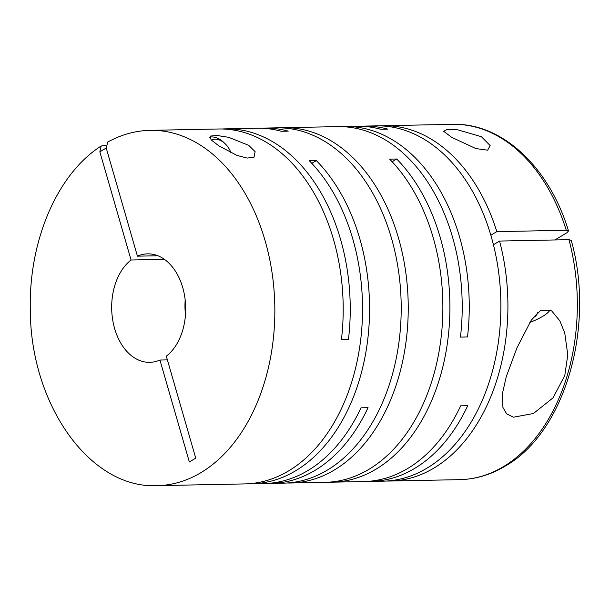 <?xml version="1.0" encoding="UTF-8"?>
<svg xmlns="http://www.w3.org/2000/svg" width="610" height="610" viewBox="0 0 610 610"><rect width="100%" height="100%" fill="white"/><g stroke="black" fill="none" stroke-linecap="round" stroke-linejoin="round"><path stroke-width="0.91" d="M218.914 145.904L237.008 155.42L247.149 158.074L254.05 157.166L255.125 151.676L248.666 145.317L228.697 137.319L217.015 135.481L210.122 136.099L211.075 139.835L218.914 145.904M248.362 483.768A177.685 121.184 88.9 0 0 251.884 483.776A177.685 121.184 88.9 0 0 295.85 470.645A177.685 121.184 88.9 0 0 369.004 325.976A177.685 121.184 88.9 0 0 316.346 160.598L309.3 160.735A177.685 121.184 88.9 0 1 361.966 326.114A177.685 121.184 88.9 0 1 288.804 470.79A177.685 121.184 88.9 0 1 244.846 483.913L157.166 485.651A177.685 121.184 -91.1 0 0 201.132 472.529A177.685 121.184 -91.1 0 0 272.045 272.655A177.685 121.184 -91.1 0 0 150.121 130.349L218.456 128.992A177.685 121.184 88.9 0 1 341.44 339.457L348.478 339.32A177.685 121.184 88.9 0 0 225.494 128.855L257.138 128.222A177.685 121.184 88.9 0 1 281.195 131.264L288.233 131.127A177.685 121.184 88.9 0 0 264.176 128.085L276.475 127.841A177.685 121.184 88.9 0 1 398.399 270.146A177.685 121.184 88.9 0 1 327.486 470.02A177.685 121.184 88.9 0 1 283.52 483.143L271.221 483.387A177.685 121.184 88.9 0 1 267.698 483.387M271.221 483.387A177.685 121.184 88.9 0 0 315.187 470.264A177.685 121.184 88.9 0 0 368.051 407.663L361.013 407.8A177.685 121.184 88.9 0 1 308.149 470.401A177.685 121.184 88.9 0 1 264.183 483.532L251.884 483.776M260.661 128.23A177.685 121.184 88.9 0 1 264.176 128.085M221.979 129A177.685 121.184 88.9 0 1 225.494 128.855M105.919 145.401L101.207 145.988L99.834 151.837L106.224 148.001L137.441 256.162L157.86 255.758M279.998 127.848A177.685 121.184 88.9 0 1 283.52 127.703A177.685 121.184 88.9 0 1 405.437 270.009A177.685 121.184 88.9 0 1 334.532 469.883A177.685 121.184 88.9 0 1 290.566 483.006A177.685 121.184 88.9 0 1 287.043 482.998M328.698 482.174A177.685 121.184 88.9 0 0 332.221 482.182A177.685 121.184 88.9 0 0 376.187 469.052A177.685 121.184 88.9 0 0 449.341 324.383A177.685 121.184 88.9 0 0 396.683 159.004L389.637 159.141A177.685 121.184 88.9 0 1 442.303 324.52A177.685 121.184 88.9 0 1 369.142 469.197A177.685 121.184 88.9 0 1 325.176 482.319L290.566 483.006M367.38 481.404A177.685 121.184 88.9 0 0 370.903 481.412A177.685 121.184 88.9 0 0 414.869 468.289A177.685 121.184 88.9 0 0 467.725 405.68L460.687 405.825A177.685 121.184 88.9 0 1 407.823 468.427A177.685 121.184 88.9 0 1 363.857 481.549L332.221 482.182M360.335 126.255A177.685 121.184 88.9 0 1 363.857 126.11L376.156 125.866A177.685 121.184 88.9 0 1 498.073 268.171A177.685 121.184 88.9 0 1 427.168 468.045A177.685 121.184 88.9 0 1 383.202 481.168L370.903 481.412M363.857 126.11A177.685 121.184 88.9 0 1 387.914 129.152L380.869 129.29A177.685 121.184 88.9 0 0 356.812 126.247L344.513 126.491A177.685 121.184 88.9 0 1 467.496 336.964L460.451 337.101A177.685 121.184 88.9 0 0 337.475 126.628L283.52 127.703M340.998 126.636A177.685 121.184 88.9 0 1 344.513 126.491M564.791 375.531L567.78 354.845L564.761 333.083L559.866 320.875L551.676 310.879L540.78 310.276L531.279 320.143L516.929 347.906L506.269 376.69L502.457 393.458L502.914 407.411L506.643 413.839L513.414 417.202L533.43 413.504L553.026 397.865L564.791 375.531M390.24 481.031L459.666 479.651A177.685 121.184 -91.1 0 0 503.631 466.528A177.685 121.184 -91.1 0 0 568.977 239.677L499.552 241.057A177.685 121.184 88.9 0 1 434.206 467.908A177.685 121.184 88.9 0 1 390.24 481.031A177.685 121.184 88.9 0 1 386.717 481.023M481.397 136.709L457.774 129.823L447.115 129.465L443.699 131.325L451.636 137.303L475.93 148.596L487.68 150.182L490.158 145.554L481.397 136.709M549.785 310.345L550.045 309.918A33.23 8.868 -16.1 0 1 549.785 310.345A33.23 8.868 -16.1 0 1 542.725 316.361A33.23 8.868 -16.1 0 1 529.8 322.415M554.925 239.959L566.957 232.723L568.512 230.931L566.263 230.26A177.685 121.184 -91.1 0 0 452.62 124.349C502.038 122.64 549.259 167.087 568.512 230.931M185.478 314.79A54.252 37.004 88.9 0 1 185.181 299.952M316.346 160.598L311.794 163.327M164.395 259.341L131.058 260.005A54.252 37.004 -91.1 0 0 112.941 321.371A54.252 37.004 -91.1 0 0 149.763 362.34A54.252 37.004 -91.1 0 0 159.927 360.037L167.376 359.885M159.927 360.037L189.352 461.983L195.741 458.148L166.316 356.194A54.252 37.004 -91.1 0 0 184.426 294.821A54.252 37.004 -91.1 0 0 147.612 253.851A54.252 37.004 -91.1 0 0 137.441 256.162M568.977 239.677L571.242 240.37C595.52 326.053 565.249 432.231 505.316 466.063C490.814 474.748 475.594 479.285 459.666 479.651M209.444 137.158A20.343 13.855 -121 0 1 224.068 142.717L225.181 143.792A16.279 11.087 -121 0 1 230.954 152.782M211.357 140.117A16.279 11.087 -121 0 1 225.181 143.792M535.183 315.05L535.603 316.506L537.959 312.274M533.292 317.352L535.603 316.506M379.672 125.866A177.685 121.184 88.9 0 1 383.194 125.729A177.685 121.184 88.9 0 1 496.83 231.64L566.263 230.26M496.83 231.64L490.844 235.239M493.421 244.74L499.552 241.057M131.058 260.005L99.834 151.837M150.121 130.349C135.443 130.677 121.329 134.574 107.787 142.031L106.224 148.001M396.683 159.004L392.131 161.742M157.166 485.651C89.662 489.075 30.096 403.85 30.309 309.209C28.777 240.576 57.34 173.781 101.199 145.988M383.194 125.729L452.62 124.349"/></g></svg>
